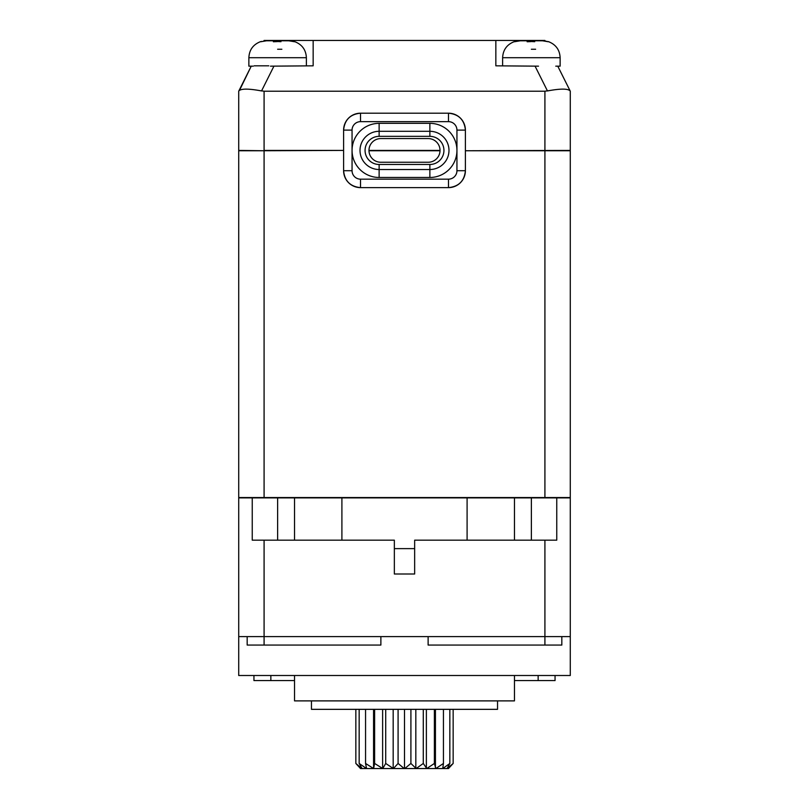 <?xml version="1.0" encoding="UTF-8"?>
<svg xmlns="http://www.w3.org/2000/svg" width="809" height="809" viewBox="0 0 809 809"><rect width="100%" height="100%" fill="white"/><g stroke="black" fill="none" stroke-linecap="round" stroke-linejoin="round"><path stroke-width="1.21" d="M547.157 41.401L542.434 40.784L548.29 41.744M538.521 66.166L495.846 65.822L495.846 40.45L313.154 40.45L313.154 65.822L270.479 66.166M259.851 90.618L264.088 91.205L264.088 150.413L343.603 150.413L264.088 150.747L264.088 497.545L570.284 497.545L570.284 150.747L465.397 150.747L570.284 150.413L570.284 91.205L557.765 66.166L570.153 90.932M544.912 497.545L544.912 91.205L549.149 90.618M529.683 41.593L529.683 40.45L544.912 40.45L545.175 40.986M273.927 66.166L261.54 90.942C248.606 88.525 241.042 88.525 238.847 90.942L251.235 66.166L238.716 91.205L238.716 150.413L264.088 150.747L238.716 150.747L238.716 497.545L264.088 497.545M251.235 66.166L239.585 90.204M253.237 66.166L248.869 66.166L248.869 57.702C249.263 49.824 253.207 44.444 260.71 41.572C253.207 44.444 249.263 49.824 248.869 57.702L306.378 57.702L306.378 65.822M263.825 40.986L264.088 40.45L279.317 40.45L279.317 41.593M529.683 40.45L495.846 40.45L495.846 65.822L495.846 40.45M313.154 40.45L313.154 65.822L313.154 40.45L279.317 40.45M502.622 65.822L502.622 57.702L560.131 57.702L560.131 66.166L555.763 66.166M544.912 91.205L264.088 91.205M254.188 65.822L268.79 65.822L254.188 65.822M278.427 41.572L281.006 41.674M280.925 41.674L280.399 41.643M294.537 41.744L288.682 40.784L294.537 41.744M288.682 40.784L281.856 40.784L288.682 40.784M277.629 41.572L273.391 41.744L273.391 40.865M265.413 40.824L263.795 40.996M261.843 41.401L260.801 41.714M277.477 41.572L276.304 41.583M274.838 41.643L273.422 41.734M260.71 41.744L266.566 40.784L273.391 40.784L273.391 41.744M273.391 40.784L266.566 40.784M281.856 49.248L277.629 49.248M440.025 150.413L368.975 150.413M360.521 121.653A8.454 8.454 129 0 0 352.057 130.107L343.603 130.107A16.918 16.918 129 0 1 360.521 113.189L448.479 113.189A16.918 16.918 56.6 0 1 465.397 130.107L465.397 170.709A16.918 16.918 -50.9 0 1 448.479 187.627L360.521 187.627A16.918 16.918 -123.4 0 1 343.603 170.709L343.603 130.107A16.918 16.918 129 0 1 360.521 113.189L360.521 121.653L448.479 121.653A8.454 8.454 56.6 0 1 456.943 130.107L456.943 150.413A27.071 27.071 0 0 0 429.872 123.342L379.128 123.342A27.071 27.071 0 0 0 352.057 150.413A27.071 27.071 0 0 0 379.128 177.474L429.872 177.474A27.071 27.071 0 0 0 456.943 150.413L456.943 170.709A8.454 8.454 -50.9 0 1 448.479 179.163L360.521 179.163A8.454 8.454 -123.4 0 1 352.057 170.709L343.603 170.709C344.614 180.973 350.257 186.606 360.521 187.627A16.918 16.918 -123.4 0 1 343.603 170.709M440.025 150.747L368.975 150.747M428.183 138.572A11.842 11.842 0 0 1 440.025 150.413A11.842 11.842 0 0 1 428.183 162.255L380.817 162.255A11.842 11.842 0 0 1 368.975 150.413A11.842 11.842 0 0 1 380.817 138.572L428.183 138.572M535.073 66.166L547.46 90.942C560.404 88.525 567.969 88.525 570.153 90.942M532.18 41.572L534.759 41.674M534.678 41.674L534.152 41.643M542.434 40.784L535.609 40.784L542.434 40.784M531.371 41.572L527.144 41.744L527.144 40.865M519.166 40.824L517.548 40.996M515.596 41.401L514.554 41.714M531.23 41.572L530.057 41.583M528.59 41.643L527.175 41.734M514.463 41.744L520.318 40.784L527.144 40.784L527.144 41.744M527.144 40.784L520.318 40.784M535.609 49.248L531.371 49.248M447.064 768.55L448.479 768.55L453.161 763.453L447.064 768.55L449.844 763.453L442.745 768.55L443.443 763.453L435.818 768.55L434.382 763.453L426.758 768.55L423.279 763.453L423.289 709.341M426.373 768.55L426.373 709.341M497.545 700.887L497.545 709.341L311.455 709.341L311.455 700.887M514.463 675.505L514.463 700.887L294.537 700.887L294.537 675.505M561.83 645.056L561.83 636.602L561.83 645.056L561.83 636.602L561.83 645.056L544.912 645.056L544.912 636.602L570.284 636.602L570.284 497.879L570.284 675.505L238.716 675.505L238.716 497.879L238.716 636.602L264.088 636.602L264.088 645.056L247.17 645.056L247.17 636.602L247.17 645.056M555.055 680.581L555.055 675.505L555.055 680.581L538.147 680.581L538.147 675.505M253.945 675.505L253.945 680.581L253.945 675.505M270.853 675.505L270.853 680.581L253.945 680.581M270.853 680.581L294.537 680.581M514.463 680.581L538.147 680.581M428.123 636.602L428.123 645.056L544.912 645.056M264.088 645.056L380.877 645.056L380.877 636.602M544.912 540.169L544.912 636.602L264.088 636.602L264.088 540.169M570.284 497.879L252.246 497.879L252.246 540.169L252.246 497.879L238.716 497.879M252.246 497.879L252.246 540.169L294.537 540.169L294.537 497.879M294.537 540.169L394.347 540.169L394.347 548.633L414.653 548.633L414.653 540.169L556.754 540.169L556.754 497.879M341.904 497.879L341.904 540.169M467.096 497.879L467.096 540.169M394.347 548.633L394.347 574.006L414.653 574.006L414.653 548.633M514.463 540.169L514.463 497.879M423.279 763.453L416.18 768.55L410.901 763.453L404.803 768.55L382.505 768.55M360.521 768.55L361.936 768.55L355.839 763.453L360.521 768.55M442.745 768.55L446.902 768.55M435.818 768.55L442.442 768.55M426.758 768.55L435.384 768.55M416.18 768.55L426.232 768.55M404.803 768.55L415.593 768.55M426.495 768.55L404.197 768.55L398.089 763.453L398.089 709.341M398.089 763.453L393.407 768.55L404.197 768.55M393.407 768.55L385.711 763.453L385.711 709.341M385.711 763.453L382.768 768.55L392.82 768.55M382.768 768.55L374.618 763.453L374.618 709.341M374.618 763.453L373.616 768.55L382.242 768.55M373.616 768.55L365.557 763.453L365.557 709.341M365.557 763.453L366.558 768.55L373.182 768.55M366.558 768.55L359.156 763.453L359.156 709.341M359.156 763.453L362.098 768.55L366.255 768.55M355.839 709.341L355.839 763.453M373.566 768.55L373.566 709.341M382.627 768.55L382.627 709.341M393.174 768.55L393.174 709.341M404.5 768.55L404.5 709.341M410.901 763.453L410.911 709.341M415.826 768.55L415.826 709.341M453.161 763.453L453.161 709.341L453.161 763.453L448.479 768.55M449.844 763.453L449.844 709.341M443.443 763.453L443.443 709.341M435.434 768.55L435.434 709.341M434.382 763.453L434.382 709.341M448.479 121.653L448.479 113.189A16.918 16.918 56.6 0 1 465.397 130.107L456.943 130.107M379.128 136.347A14.066 14.066 112.1 0 0 365.061 150.413A14.066 14.066 112.1 0 0 379.128 164.48L429.872 164.48A14.066 14.066 -112.3 0 0 443.939 150.413A14.066 14.066 -112.3 0 0 429.872 136.347L379.128 136.347L379.128 131.301L429.872 131.301A19.113 19.113 0 0 1 448.985 150.413A19.113 19.113 0 0 1 429.872 169.516L379.128 169.516A19.113 19.113 0 0 1 360.015 150.413A19.113 19.113 0 0 1 379.128 131.301L379.128 123.342M379.128 177.474L379.128 164.48M429.872 164.48L429.872 177.474M429.872 123.342L429.872 136.347M352.057 130.107L352.057 170.709M456.943 170.709L465.397 170.709C464.386 180.973 458.743 186.606 448.479 187.627L448.479 179.163M360.521 179.163L360.521 187.627M531.371 540.169L531.371 497.879M277.629 497.879L277.629 540.169M560.131 57.702C559.737 49.824 555.793 44.444 548.29 41.572C555.793 44.444 559.737 49.824 560.131 57.702M306.378 57.702C305.984 49.824 302.04 44.444 294.537 41.572M465.397 130.107C464.386 119.853 458.743 114.211 448.479 113.189M360.521 113.189C350.257 114.211 344.614 119.853 343.603 130.107M502.622 57.702C503.016 49.824 506.96 44.444 514.463 41.572"/></g></svg>
